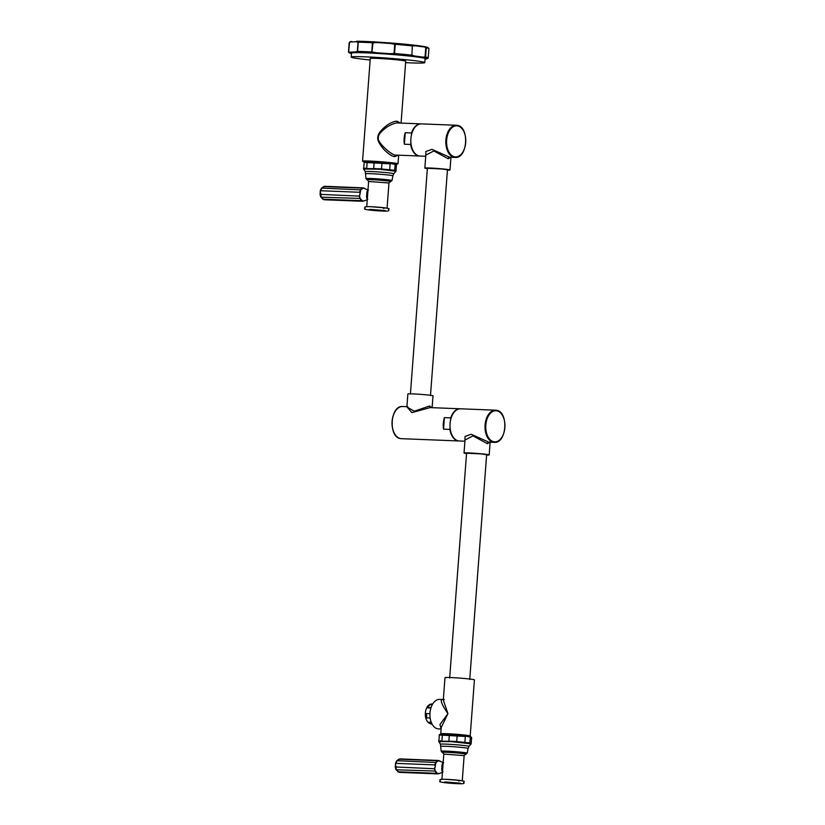 <?xml version="1.0" encoding="UTF-8"?>
<svg xmlns="http://www.w3.org/2000/svg" width="825" height="825" viewBox="0 0 825 825"><rect width="100%" height="100%" fill="white"/><g stroke="black" fill="none" stroke-linecap="round" stroke-linejoin="round"><path stroke-width="1.24" d="M421.173 123.874A16.098 9.91 92.3 0 0 420.967 123.863A16.098 9.91 92.3 0 0 411.562 132.969L405.23 132.712A16.098 9.91 92.3 0 0 404.137 138.383A16.098 9.91 92.3 0 0 404.363 144.231L410.695 144.478A16.098 9.91 92.3 0 0 419.688 156.038A16.098 9.91 92.3 0 0 419.904 156.038M398.558 123.008C396.268 122.461 392.422 123.802 387.007 127.019C380.707 131.701 377.85 135.259 378.427 137.703C376.262 141.838 392.927 156.564 396.144 155.079L419.688 156.038M405.23 132.712L404.363 144.231M410.695 144.478L410.871 142.178M411.397 135.187L411.562 132.969M425.731 156.276L420.111 156.059A16.098 9.91 92.3 0 1 419.543 156.007A16.098 9.91 -87.7 0 1 410.871 139.116A16.098 9.91 -87.7 0 1 421.389 123.884L456.38 125.266A16.098 9.91 92.3 0 0 445.861 140.498A16.098 9.91 92.3 0 0 454.544 157.389A16.098 9.91 92.3 0 0 455.111 157.441A16.098 9.91 92.3 0 0 463.176 151.532M463.959 131.794A16.098 9.91 92.3 0 0 456.947 125.317A16.098 9.91 92.3 0 0 456.38 125.266L456.978 125.317C469.662 126.142 467.806 158.792 455.111 157.441L449.543 157.193L432.001 149.335L425.855 151.522L425.762 155.873M450.945 157.245L448.161 158.751L433.847 150.965L425.824 155.1L424.844 168.104A12.612 0.567 -175.7 0 0 427.36 168.64M447.428 170.146A12.612 0.567 4.3 0 0 449.996 169.991A12.612 0.567 4.3 0 0 447.356 169.434A12.612 0.567 -175.7 0 0 433.362 168.197A12.612 0.567 -175.7 0 0 424.844 168.104M430.475 395.66L447.459 169.795L441.849 168.97L427.391 168.29L410.407 394.154M432.125 407.674L433.012 395.856A12.612 0.567 -175.7 0 0 430.372 395.299A12.612 0.567 4.3 0 0 416.377 394.061A12.612 0.567 4.3 0 0 407.859 393.968L406.89 406.972L414.284 411.211L429.567 405.993L431.908 407.674M460.36 408.798A16.098 9.91 92.3 0 0 460.144 408.787A16.098 9.91 92.3 0 0 450.749 417.883L444.407 417.636A16.098 9.91 92.3 0 0 443.314 423.308A16.098 9.91 92.3 0 0 443.541 429.155L449.883 429.402A16.098 9.91 92.3 0 0 458.875 440.963A16.098 9.91 92.3 0 0 459.082 440.963M406.9 406.777L411.819 412.624L430.114 407.602L460.144 408.787M449.883 429.402L450.058 427.103M450.584 420.111L450.749 417.883M444.407 417.636L443.541 429.155M464.918 441.2L459.298 440.973A16.098 9.91 92.3 0 1 458.721 440.932A16.098 9.91 -87.7 0 1 450.048 424.04A16.098 9.91 -87.7 0 1 460.567 408.808L495.567 410.19A16.098 9.91 92.3 0 0 485.048 425.422A16.098 9.91 92.3 0 0 493.721 442.313A16.098 9.91 92.3 0 0 494.288 442.365A16.098 9.91 92.3 0 0 502.353 436.456M503.137 416.718A16.098 9.91 92.3 0 0 496.196 410.252C508.85 411.067 506.983 443.716 494.288 442.365L488.73 442.118L471.188 434.259L465.042 436.446L464.949 440.798M490.122 442.169L487.338 443.664L473.034 435.878L465.001 440.014L464.032 453.018A12.612 0.567 -175.7 0 0 466.548 453.554M486.616 455.07A12.612 0.567 4.3 0 0 489.184 454.915A12.612 0.567 4.3 0 0 486.533 454.358A12.612 0.567 -175.7 0 0 472.55 453.121A12.612 0.567 -175.7 0 0 464.032 453.018M469.734 679.522L486.637 454.719L481.027 453.884L466.568 453.214L449.666 678.006M469.343 736.158A14.757 0.67 -175.7 0 0 470.198 736.003L474.416 679.872A14.757 0.67 -175.7 0 0 466.197 678.645A14.757 0.67 -175.7 0 0 450.667 677.552A14.757 0.67 -175.7 0 0 444.984 677.655L443.303 700.054L447.954 713.635C440.509 702.879 439.312 698.197 444.355 699.6M470.198 736.003A14.757 0.67 -175.7 0 0 461.969 734.776A14.757 0.67 -175.7 0 0 446.449 733.683A14.757 0.67 -175.7 0 0 440.767 733.786A14.757 0.67 -175.7 0 0 441.581 734.075M440.767 733.786L441.241 727.423L447.954 713.635L439.921 724.556L441.148 728.743M465.517 735.632L444.943 734.064M467.486 735.879A15.293 0.691 -175.7 0 0 451.296 734.425A15.293 0.691 -175.7 0 0 440.282 734.188L465.331 736.013L471.374 737.148A0.536 0.516 150.1 0 1 471.601 737.622L470.611 736.467A15.293 0.691 4.3 0 0 467.486 735.879M465.331 736.013L470.425 737.137A0.536 0.526 54.5 0 0 470.178 736.653L471.374 737.148M470.9 744.181A0.536 0.526 -135.1 0 0 470.993 744.109L469.693 743.696L470.425 737.137L471.601 737.622L471.137 743.768L469.456 742.882L454.915 741.407L438.683 741.139M469.693 743.696L450.512 741.562L438.859 741.572L439.364 734.59M439.147 734.993L465.331 736.457L464.836 743.047M442.417 734.436L441.849 741.469M449.367 734.714L448.81 741.737M457.184 735.25L456.658 742.283M438.859 741.572L440.065 742.067M469.456 742.882L469.188 743.315A16.593 0.753 4.3 0 0 467.961 743.139A16.593 0.753 -175.7 0 0 466.517 742.954L466.661 742.51M471.673 737.839L470.993 744.109A0.536 0.526 -135.1 0 0 471.137 743.768M438.673 740.768A0.536 0.526 -139.1 0 0 438.89 741.232A16.593 0.753 -175.7 0 1 440.529 741.17L440.395 740.695M450.409 741.097L450.512 741.562A16.593 0.753 -175.7 0 1 454.812 741.861L454.915 741.407M443.654 762.836C442.489 762.847 441.922 764.259 441.932 767.075C441.499 769.9 441.839 771.509 442.973 771.88M442.437 772.324L438.962 773.644L437.405 773.438L435.342 771.055L434.723 768.756L435.982 762.496L438.364 760.712L443.18 762.506M438.364 760.712A1.073 1 -22.4 0 0 437.879 760.743L399.052 759.196A1.073 0.701 -124.1 0 0 398.712 759.278L399.991 758.897L397.052 760.712L395.856 763.352L434.682 764.888L435.878 762.248L437.879 760.743L439.993 760.959M399.991 758.897L438.787 760.495M398.506 759.577A1.073 0.701 -124.1 0 1 398.712 759.278L396.608 760.867A1.073 0.804 -130.3 0 1 397.052 760.712L435.982 762.496M438.9 773.592L436.93 773.334L435.198 771.323L434.414 768.415L435.239 766.683L435.043 764.589M396.608 760.867L395.453 763.3L396.371 769.787A1.073 0.753 142.7 0 1 395.907 769.55L399.207 772.365L437.58 773.881L436.93 773.334A1.073 0.969 26.1 0 0 437.405 773.438M400.073 772.056L398.104 771.798L396.371 769.787L435.342 771.055M395.67 765.115L395.175 766.951L434.723 768.756M439.869 773.345L437.58 773.881M445.593 733.972L444.871 734.106M443.86 699.559L439.612 699.394A14.757 9.085 -87.7 0 0 429.969 713.357A14.757 9.085 -87.7 0 0 437.92 728.836A14.757 9.085 92.3 0 0 438.446 728.887L441.127 728.991M432.228 724.36L431.887 724.34A10.55 6.497 -87.7 0 1 429.382 722.865L428.928 722.226L431.269 722.318M431.527 722.947L429.382 722.865M430.165 718.028L426.907 717.894A10.55 6.497 -87.7 0 1 426.535 713.584L426.267 713.584A9.828 6.053 -87.7 0 0 426.618 717.595L426.907 717.894M430.361 710.232A10.55 6.497 -87.7 0 0 429.877 713.171A10.55 6.497 -87.7 0 0 429.835 713.718L426.535 713.584M431.052 707.572L427.67 707.86L430.918 707.994M432.269 704.705L430.165 704.622A10.55 6.497 92.3 0 0 429.299 705.499A10.55 6.497 92.3 0 0 428.041 707.458M429.072 705.788A9.828 6.053 92.3 0 0 428.845 706.045A9.828 6.053 92.3 0 0 427.67 707.86M430.134 723.525A9.828 6.053 -87.7 0 1 425.349 713.027A9.828 6.053 92.3 0 1 431.753 704.014L432.64 704.045M400.156 123.038L397.413 121.347C395.278 120.883 391.927 122.09 387.358 124.967C381.181 129.721 378.025 133.702 377.881 136.919C377.035 139.631 379.129 143.911 384.172 149.748C388.843 154.254 392.37 156.544 394.752 156.637L398.197 155.182M364.712 161.71A17.779 0.804 4.3 0 1 362.546 161.164L370.27 58.523A17.779 0.804 4.3 0 1 382.274 58.658A17.779 0.804 4.3 0 1 401.992 60.411A17.779 0.804 4.3 0 1 405.725 61.184L401.063 123.08M362.546 161.164A17.779 0.804 4.3 0 1 374.55 161.298A17.779 0.804 4.3 0 1 394.278 163.051A17.779 0.804 4.3 0 1 398.001 163.824A17.779 0.804 4.3 0 1 395.773 164.051M405.611 62.648A36.898 1.671 4.3 0 0 410.572 62.875A36.898 1.671 -175.7 0 0 424.782 62.617A36.898 1.671 -175.7 0 0 404.219 59.565A36.898 1.671 -175.7 0 0 365.413 56.832A36.898 1.671 4.3 0 0 351.202 57.09A36.898 1.671 4.3 0 0 370.157 59.988M424.782 62.617L425.081 58.637A36.898 1.671 -175.7 0 0 404.518 55.584A36.898 1.671 -175.7 0 0 365.722 52.852A36.898 1.671 4.3 0 0 351.502 53.099L351.202 57.09M422.338 57.554L425.566 57.008A39.982 1.815 4.3 0 1 428.237 57.863L428.928 48.644A39.982 1.815 -175.7 0 0 426.267 47.788L425.566 57.008L422.617 57.08L422.534 57.647A38.527 1.743 4.3 0 1 426.484 58.926A38.527 1.743 4.3 0 1 425.71 59.08L425.05 59.122M351.46 53.604A38.527 1.743 4.3 0 1 350.068 53.182A38.527 1.743 4.3 0 1 350.615 52.697L348.82 51.727L350.646 52.635M412.345 45.427L411.902 55.203L412.345 45.427L415.46 45.829L412.139 45.901A39.982 1.815 -175.7 0 0 395.247 44.313L394.556 53.532L389.678 53.666L390.328 54.275L375.952 53.285A38.527 1.743 -175.7 0 0 356.08 52.501L350.615 52.697M390.328 54.275A38.527 1.743 4.3 0 1 413.634 56.451L414.48 55.987L411.902 55.203L411.572 55.667L414.171 56.471M389.699 54.172L394.474 54.027A39.672 1.805 4.3 0 1 411.232 55.595L411.572 55.667M375.952 53.285L376.54 52.759L372.353 52.037L376.52 53.274M357.555 51.903L358.318 41.724L356.802 41.25A38.466 1.743 4.3 0 1 377.128 42.054L377.664 42.601L372.446 42.745L371.755 51.965A39.982 1.815 4.3 0 0 357.349 51.398L355.4 51.923L355.668 52.449L357.555 51.903A39.672 1.805 4.3 0 1 371.848 52.47L372.292 52.532M377.128 42.054L372.446 42.745A39.982 1.815 -175.7 0 0 358.04 42.178L356.029 41.745L356.802 41.25M351.625 41.456L349.367 42.498A0.536 0.536 -112.3 0 1 349.707 42.044L351.007 41.57A38.466 1.743 4.3 0 1 351.584 41.446L349.522 42.457L348.676 51.717A0.536 0.536 67.7 0 0 348.944 52.223L349.058 52.243M426.267 47.788L422.947 46.365L426.267 47.788M425.246 57.472A39.672 1.805 4.3 0 1 427.721 58.472L427.721 58.472A0.536 0.536 -112.3 0 1 427.721 58.472L427.69 58.482A0.536 0.536 -112.3 0 0 427.783 58.441M395.247 44.313L390.081 43.457L395.247 44.313M371.848 52.47L373.065 42.281M423.173 46.365L423.173 46.365A38.466 1.743 4.3 0 1 427.298 47.303L428.495 47.953A39.672 1.805 -175.7 0 0 426.02 47.293M390.844 42.993L390.184 42.983L390.844 42.993A38.466 1.743 4.3 0 1 414.686 45.231M368.723 161.463L372.054 161.442A12.674 0.578 4.3 0 1 381.263 161.989L371.518 161.566M372.054 161.442L368.136 161.453M391.029 163.556C394.216 163.36 390.968 162.845 381.263 161.989M392.298 163.267A15.293 0.691 -175.7 0 0 376.107 161.803A15.293 0.691 -175.7 0 0 365.093 161.576L390.142 163.391L396.186 164.536A0.536 0.516 150.1 0 1 396.412 165.01L395.423 163.855A15.293 0.691 4.3 0 0 392.298 163.267M390.142 163.391L395.237 164.526A0.536 0.526 54.5 0 0 394.989 164.041L396.186 164.536M395.711 171.569A0.536 0.526 -135.1 0 0 395.804 171.497L394.505 171.084L395.237 164.526L396.412 165.01L395.948 171.157L394.267 170.27L379.727 168.795L363.495 168.527M394.505 171.084L379.624 169.238L363.67 168.96L364.176 161.978M363.959 162.381L390.142 163.845L389.647 170.435M367.228 161.824L366.651 168.847M374.179 162.092L373.622 169.125M381.996 162.628L381.47 169.672M363.67 168.96L364.877 169.455M394.267 170.27L393.999 170.693A16.593 0.753 4.3 0 0 392.772 170.528A16.593 0.753 -175.7 0 0 391.328 170.342L391.473 169.888M396.485 165.227L395.804 171.497A0.536 0.526 -135.1 0 0 395.948 171.157M363.485 168.145A0.536 0.526 -139.1 0 0 363.701 168.609A16.593 0.753 -175.7 0 1 365.331 168.558L365.207 168.083M375.22 168.486L375.323 168.95A16.593 0.753 -175.7 0 1 379.624 169.238L379.727 168.795M368.466 190.224C367.3 190.235 366.733 191.648 366.743 194.463C366.31 197.288 366.651 198.897 367.785 199.268M367.249 199.712L363.773 201.032L362.216 200.826L360.154 198.443L359.535 196.144L360.793 189.884L363.175 188.09L367.991 189.894M363.175 188.09A1.073 1 -22.4 0 0 362.691 188.121L323.864 186.584A1.073 0.701 -124.1 0 0 323.524 186.667L324.802 186.285L321.863 188.1L320.667 190.74L359.494 192.277L360.69 189.637L362.691 188.121L364.805 188.337M324.802 186.285L363.598 187.883M323.317 186.966A1.073 0.701 -124.1 0 1 323.524 186.667L321.42 188.244A1.073 0.804 -130.3 0 1 321.863 188.1L360.793 189.884M363.712 200.98L361.742 200.712L360.009 198.712L359.226 195.793L360.051 194.061L359.855 191.977M321.42 188.244L320.255 190.688L321.183 197.175A1.073 0.753 142.7 0 1 320.719 196.938L324.019 199.753L362.392 201.269L361.742 200.712A1.073 0.969 26.1 0 0 362.216 200.826M324.885 199.444L322.915 199.176L321.183 197.175L360.154 198.443M320.482 192.503L319.987 194.329L359.535 196.144M364.681 200.722L362.392 201.269M449.543 157.193A1.609 1.268 -82.4 0 0 448.161 158.751M457.328 125.864A15.562 9.58 92.3 0 0 446.645 140.095A15.562 9.58 92.3 0 0 454.998 156.874A15.562 9.58 92.3 0 0 465.692 142.642A15.562 9.58 92.3 0 0 457.328 125.864M430.619 407.643A1.609 1.268 97.6 0 1 429.567 405.993M458.875 440.963L401.404 438.683A16.098 9.91 -87.7 0 1 400.837 438.632A16.098 9.91 -87.7 0 1 392.153 421.74A16.098 9.91 -87.7 0 1 402.672 406.508L407.777 406.715M488.73 442.118A1.609 1.268 -82.4 0 0 487.338 443.664M496.134 410.242A16.098 9.91 92.3 0 0 495.567 410.19L496.165 410.242M496.516 410.788A15.562 9.58 92.3 0 0 485.822 425.019A15.562 9.58 92.3 0 0 494.185 441.798A15.562 9.58 92.3 0 0 504.869 427.567A15.562 9.58 92.3 0 0 496.516 410.788M470.724 744.346L468.94 746.377A14.283 0.65 4.3 0 0 465.95 745.738A14.283 0.65 -175.7 0 0 449.965 744.325A14.283 0.65 -175.7 0 0 440.457 744.232L441.169 751.204A13.056 0.588 -175.7 0 1 449.965 751.297A13.056 0.588 -175.7 0 1 464.454 752.586A13.056 0.588 -175.7 0 1 467.198 753.163L465.609 754.215A12.138 0.547 -175.7 0 0 463.66 753.555A12.138 0.547 -175.7 0 0 448.46 752.266A12.138 0.547 -175.7 0 0 442.582 752.482L441.169 751.204M440.963 746.419A13.612 0.619 -175.7 0 1 450.11 746.512A13.612 0.619 -175.7 0 1 465.259 747.852A13.612 0.619 4.3 0 1 468.115 748.461L468.94 746.377M442.922 752.555A11.581 0.526 4.3 0 1 448.996 752.4A11.581 0.526 4.3 0 1 463.217 753.617A11.581 0.526 4.3 0 1 465.259 754.225M442.582 752.482L443.809 754.081L464.145 755.607L462.248 780.935M458.638 781.048L460.525 780.512L445.51 779.295M445.304 781.966L443.427 782.512L458.442 783.729L460.329 783.183L445.304 781.966M441.932 767.075L442.829 767.106M395.546 763.311L395.361 765.146M395.907 769.55L395.278 766.992M397.733 771.653A1.073 0.65 135.9 0 0 398.104 771.798L436.93 773.334M393.824 432.156A15.562 9.58 -87.7 0 1 394.608 412.418M394.752 156.637A1.609 1.268 97.6 0 1 396.144 155.079M397.413 121.347A1.609 1.268 -82.4 0 0 398.331 122.966M422.534 57.647L413.634 56.451M422.617 57.08L414.48 55.987M389.678 53.666L376.54 52.759M357.308 51.934L358.081 41.693M351.295 41.92L356.029 41.745M355.4 51.923L350.398 52.109M350.068 53.182L348.934 52.553A39.672 1.805 4.3 0 1 348.944 52.223M425.019 57.461L425.782 47.221M415.46 45.829L423.163 46.86M394.474 54.027L394.556 53.532A39.982 1.815 4.3 0 1 411.448 55.11L411.232 55.595M393.999 54.017L394.762 43.777M377.664 42.601L390.081 43.457M372.611 42.292A39.672 1.805 -175.7 0 0 358.318 41.724M348.501 51.872L349.192 42.652A39.982 1.815 -175.7 0 1 349.367 42.498L348.676 51.717A39.982 1.815 4.3 0 0 348.501 51.872L348.934 52.553M414.965 45.272L423.008 46.344M412.005 45.416A39.672 1.805 -175.7 0 0 395.237 43.849M377.365 42.075L390.596 42.983M395.536 171.734L393.752 173.766A14.283 0.65 4.3 0 0 390.761 173.126A14.283 0.65 -175.7 0 0 374.767 171.713A14.283 0.65 -175.7 0 0 365.269 171.621L365.98 178.592A13.056 0.588 -175.7 0 1 374.777 178.685A13.056 0.588 -175.7 0 1 389.266 179.974A13.056 0.588 -175.7 0 1 392.009 180.541L390.411 181.603A12.138 0.547 -175.7 0 0 388.472 180.943A12.138 0.547 -175.7 0 0 373.271 179.654A12.138 0.547 -175.7 0 0 367.393 179.871L365.98 178.592M365.774 173.797A13.612 0.619 -175.7 0 1 374.911 173.9A13.612 0.619 -175.7 0 1 390.07 175.24A13.612 0.619 4.3 0 1 392.927 175.838L393.752 173.766M367.733 179.932A11.581 0.526 4.3 0 1 373.808 179.788A11.581 0.526 4.3 0 1 388.028 181.005A11.581 0.526 4.3 0 1 390.07 181.613M367.393 179.871L368.62 181.469L388.957 182.995L387.059 208.323M383.45 208.436L385.337 207.89L370.322 206.683M370.116 209.354L368.239 209.901L383.254 211.107L385.141 210.571L370.116 209.354M366.743 194.463L367.641 194.494M320.358 190.699L320.162 192.534M320.719 196.938L320.09 194.38M322.544 199.042A1.073 0.65 135.9 0 0 322.915 199.176L361.742 200.712M420.967 123.863L397.97 122.956M449.996 169.991L450.976 156.987M489.184 454.915L490.153 441.911M438.725 741.397L440.457 744.232M441.911 779.408L443.809 754.081M445.459 779.295C436.58 779.058 441.323 780.409 440.014 781.182C437.745 782.1 447.356 783.203 458.494 783.729C467.373 783.956 462.629 782.605 463.939 781.842C466.207 780.924 456.596 779.821 445.459 779.295M465.609 754.215L464.145 755.607M468.115 748.461L467.198 753.163M428.845 706.045L429.299 705.499M402.672 406.508C389.988 405.157 388.121 437.807 400.806 438.632L401.404 438.683M398.001 163.824L398.65 155.203M428.237 57.863L426.484 58.926M349.192 42.652L349.697 42.044M428.928 48.644L428.495 47.953M423.081 46.355L414.841 45.251M390.71 42.983L377.252 42.065M363.536 168.785L365.269 171.621M366.723 206.797L368.62 181.469M370.27 206.673C361.391 206.446 366.135 207.797 364.825 208.57C362.557 209.488 372.168 210.581 383.305 211.118C392.184 211.344 387.441 209.993 388.75 209.23C391.019 208.312 381.408 207.209 370.27 206.673M390.411 181.603L388.957 182.995M392.927 175.838L392.009 180.541"/></g></svg>
